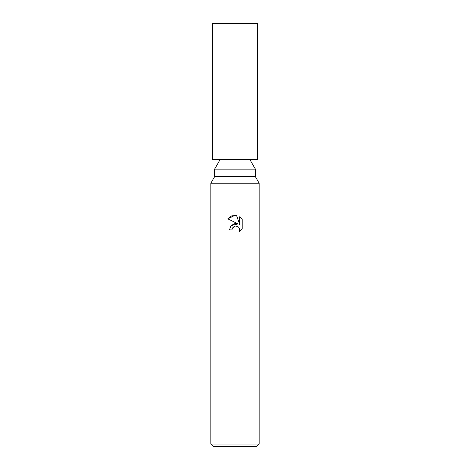 <?xml version="1.0" encoding="UTF-8"?>
<svg xmlns="http://www.w3.org/2000/svg" width="470" height="470" viewBox="0 0 470 470"><rect width="100%" height="100%" fill="white"/><g stroke="black" fill="none" stroke-linecap="round" stroke-linejoin="round"><path stroke-width="0.7" d="M214.608 176.691L255.392 176.691L259.17 183.23L210.83 183.23L214.608 176.691L214.608 169.135L220.189 159.465M214.608 169.135L255.392 169.135L255.392 176.691M249.811 159.465L255.392 169.135M232.386 228.12L234.366 226.276L235.84 225.982L237.321 226.282L238.572 227.116L239.406 228.367L239.7 229.848L239.295 231.569L242.179 228.808L239.295 231.575L239.7 229.848L239.406 228.367L238.572 227.116L235.84 225.982L235 226.076L232.386 228.12L231.98 229.871L229.442 229.871L231.017 225.635L235 223.52L238.079 223.89L227.821 218.832L235 215.295L236.557 215.46L239.694 224.484L239.694 216.758L242.179 219.273L239.688 216.758M259.17 444.085L256.755 446.5L213.245 446.5L210.83 444.085L259.17 444.085L259.17 183.23M242.185 219.273L242.185 228.808M231.98 229.871L232.239 228.455M238.079 223.89L231.058 225.588M236.557 215.46L231.675 215.889L227.821 218.832M235 159.465L257.66 159.465L257.66 23.5L212.34 23.5L212.34 159.465L235 159.465M210.83 183.23L210.83 444.085"/></g></svg>
